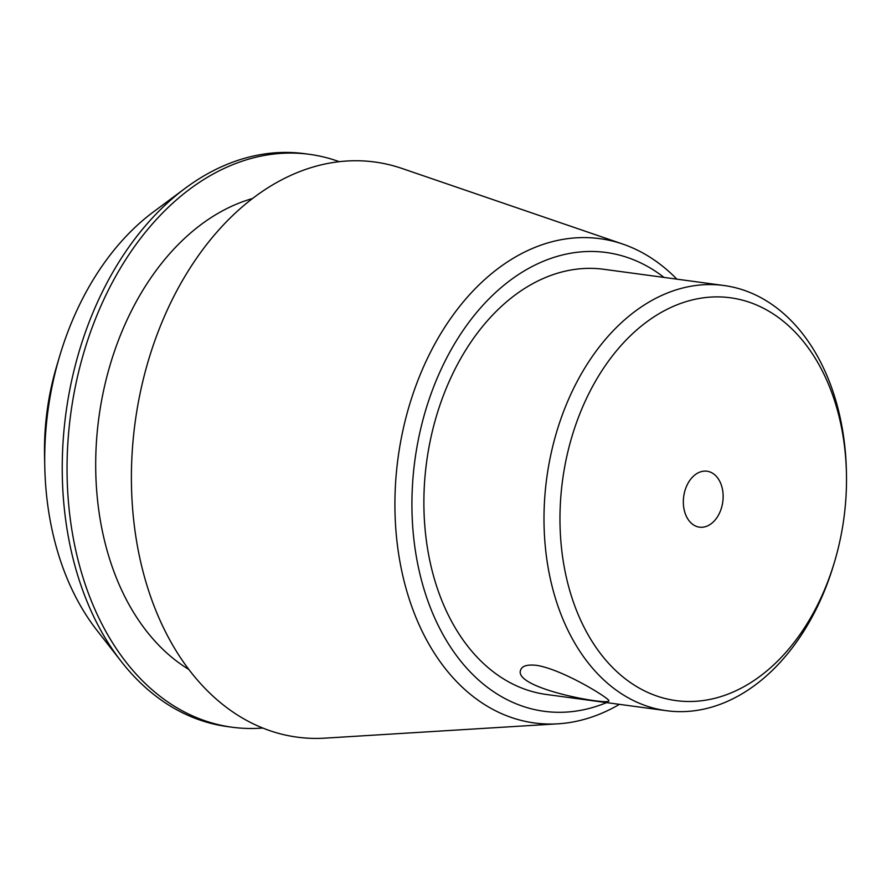 <?xml version="1.0" encoding="UTF-8"?>
<svg xmlns="http://www.w3.org/2000/svg" width="891" height="891" viewBox="0 0 891 891"><rect width="100%" height="100%" fill="white"/><g stroke="black" fill="none" stroke-linecap="round" stroke-linejoin="round"><path stroke-width="1.34" d="M536.527 665.332C563.346 669.52 611.393 699.635 608.787 700.872C610.057 705.717 511.2 688.331 520.845 669.553C522.438 665.811 527.661 664.408 536.527 665.332M59.708 355.943L56.679 366.134A207.447 144.888 97.7 0 0 44.55 455.936L44.773 466.561A255.528 178.467 -82.3 0 1 59.708 355.943A255.528 178.467 -82.3 0 1 65.411 338.502A255.528 178.467 -82.3 0 1 153.441 211.891L185.25 188.257A289.04 201.878 97.7 0 0 121.321 661.556A289.04 201.878 97.7 0 0 227.305 726.577L232.117 727.223A289.04 201.878 97.7 0 0 262.734 728.025M606.604 702.609A231.493 161.672 -82.3 0 1 444.253 636.809A231.493 161.672 -82.3 0 1 430.687 394.858A231.493 161.672 -82.3 0 1 664.04 277.424M723.949 285.51L603.831 269.294A214.531 149.833 97.7 0 0 426.633 461.828A214.531 149.833 97.7 0 0 546.395 694.479L666.513 710.706A214.531 149.833 -82.3 0 1 561.386 417.467A214.531 149.833 -82.3 0 1 723.949 285.51A214.531 149.833 -82.3 0 1 846.394 471.25L846.45 473.745A203.237 141.936 -82.3 0 1 834.566 561.72A203.237 141.936 -82.3 0 1 641.208 689.177A203.237 141.936 -82.3 0 1 576.444 422.791A203.237 141.936 -82.3 0 1 735.565 298.608A203.237 141.936 -82.3 0 1 846.45 473.745M834.566 561.72L833.853 564.114A214.531 149.833 -82.3 0 1 829.076 578.76A214.531 149.833 -82.3 0 1 666.513 710.706M685.625 488.58A28.222 19.713 -82.3 0 1 707.02 471.216A28.222 19.713 -82.3 0 1 722.779 501.833A28.222 19.713 -82.3 0 1 699.457 527.16A28.222 19.713 -82.3 0 1 685.625 488.58M121.321 661.556L96.93 630.316A255.528 178.467 -82.3 0 1 44.773 466.561M339.237 161.694A289.04 201.878 97.7 0 0 309.5 154.332L304.7 153.686A289.04 201.878 97.7 0 0 185.25 188.257M309.5 154.332A289.04 201.878 97.7 0 0 70.757 413.758A289.04 201.878 97.7 0 0 232.117 727.223M252.487 198.537A248.4 173.489 97.7 0 0 98.879 417.556A248.4 173.489 97.7 0 0 188.87 669.475M676.87 279.15A244.357 170.66 97.7 0 0 622.776 244.078L401.986 168.455A290.176 202.658 97.7 0 0 135.12 422.445A290.176 202.658 97.7 0 0 325.026 738.138L557.978 723.815A244.357 170.66 97.7 0 0 619.445 704.347M622.776 244.078A244.357 170.66 97.7 0 0 414.727 388.955A244.357 170.66 97.7 0 0 557.978 723.815"/></g></svg>
